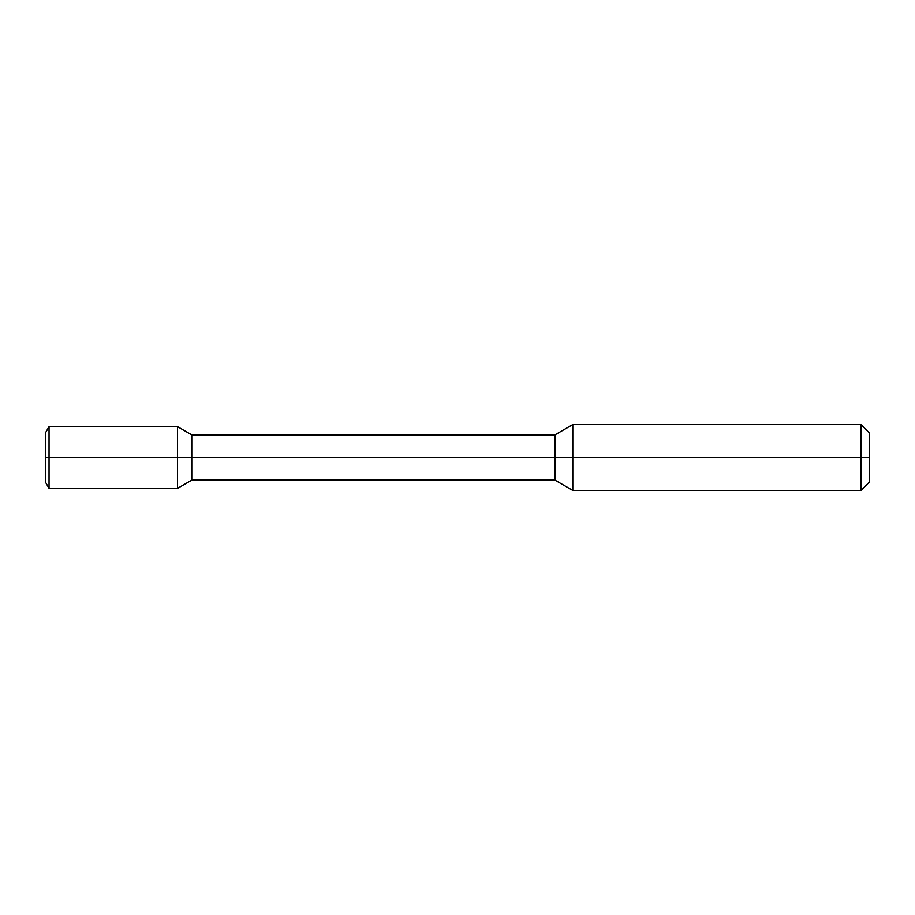 <?xml version="1.0" encoding="UTF-8"?>
<svg xmlns="http://www.w3.org/2000/svg" width="915" height="915" viewBox="0 0 915 915"><rect width="100%" height="100%" fill="white"/><g stroke="black" fill="none" stroke-linecap="round" stroke-linejoin="round"><path stroke-width="0.69" stroke-dasharray="4.58 3.43" d="M861.015 490.44L861.015 424.56M572.79 424.56L572.79 490.44M869.25 482.205L869.25 432.795M177.51 488.381L177.51 457.5L554.959 457.5L554.959 434.854M869.25 457.5L554.959 457.5L554.959 480.146M191.773 434.854L191.773 480.146M45.75 432.326L45.75 457.5L177.51 457.5L177.51 426.619M49.044 426.619L49.044 488.381M45.75 457.5L45.75 482.674"/><path stroke-width="1.37" d="M861.015 424.56L869.25 432.795L869.25 457.5L861.015 457.5L861.015 490.44L572.79 490.44L572.79 424.56L861.015 424.56L861.015 457.5L177.51 457.5L177.51 488.381L191.773 480.146L191.773 457.5L45.75 457.5L45.75 432.326L49.044 426.619L49.044 457.5L45.75 457.5L45.75 482.674L49.044 488.381L49.044 457.5L177.51 457.5L177.51 426.619L191.773 434.854L191.773 457.5L554.959 457.5L554.959 434.854L572.79 424.56M572.79 490.44L554.959 480.146L554.959 457.5L869.25 457.5L869.25 482.205L861.015 490.44M554.959 480.146L191.773 480.146M554.959 434.854L191.773 434.854M49.044 488.381L177.51 488.381M49.044 426.619L177.51 426.619"/></g></svg>
